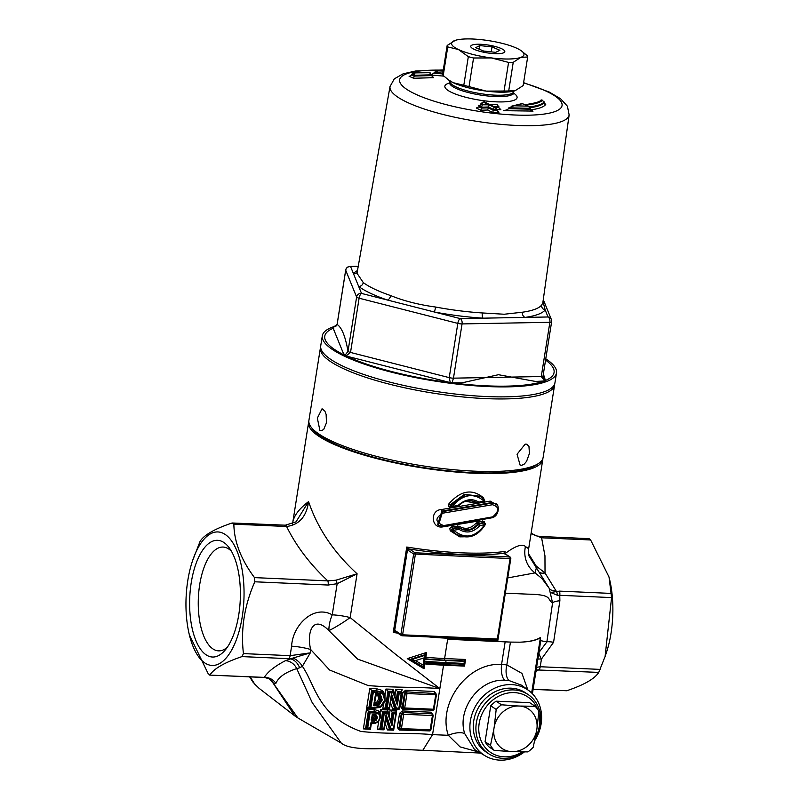 <?xml version="1.0" encoding="UTF-8"?>
<svg xmlns="http://www.w3.org/2000/svg" width="800" height="800" viewBox="0 0 800 800"><rect width="100%" height="100%" fill="white"/><g stroke="black" fill="none" stroke-linecap="round" stroke-linejoin="round"><path stroke-width="1.2" d="M522.22 751.89A33.41 29.14 -56.3 0 1 490.8 752.56A33.41 29.14 -56.3 0 1 479.18 723.39A33.41 29.14 -56.3 0 1 506.21 693.39A33.41 29.14 -56.3 0 1 537.73 709.46M538.78 712.72A33.41 29.14 -56.3 0 1 535.29 737.93M534.76 740.47A35.57 31.02 123.7 0 0 528.12 694.54A35.57 31.02 123.7 0 0 476.36 722.72A35.57 31.02 123.7 0 0 488.66 753.73A35.57 31.02 123.7 0 0 523.92 751.9M488.66 753.73L486.02 751.97A35.57 31.02 -56.3 0 1 473.72 720.96A35.57 31.02 -56.3 0 1 525.48 692.79L528.12 694.54M494.28 750.41L510.71 751.57A23.74 20.7 -56.3 0 1 493.87 729.04L490.51 745.35A30.18 26.32 123.7 0 0 494.28 750.41L488.84 746.78A30.18 26.32 -56.3 0 1 485.07 741.73L490.75 705.82A30.18 26.32 -56.3 0 1 496.06 701.18L529.69 702.66L535.13 706.29L520.11 706.06A23.74 20.7 -56.3 0 1 536.95 728.6L538.9 711.34A30.18 26.32 123.7 0 0 535.13 706.29M536.95 728.6L536.58 730.93A23.74 20.7 -56.3 0 1 512.89 751.67L527.91 751.9A30.18 26.32 123.7 0 0 533.22 747.25L536.58 730.93M493.87 729.04L494.24 726.71A23.74 20.7 -56.3 0 1 517.93 705.97L520.11 706.06M490.75 705.82L496.2 709.45L494.24 726.71M485.07 741.73L490.51 745.35M512.89 751.67L510.71 751.57M517.93 705.97L501.51 704.8A30.18 26.32 123.7 0 0 496.2 709.45M496.06 701.18L501.51 704.8M311.19 427.21L312.94 429.49A116.4 26.57 9 0 0 421.53 467.28A116.4 26.57 9 0 0 536.47 464.9L538.85 463.27A118.56 27.06 -171 0 1 421.78 465.7A118.56 27.06 -171 0 1 311.19 427.21A118.56 27.06 -171 0 1 308.91 420.42L320.41 347.88A118.56 27.06 9 0 0 433.27 393.15A118.56 27.06 9 0 0 554.6 384.97A118.56 27.06 9 0 0 554.67 383.92M554.6 384.97L543.11 457.52A118.56 27.06 -171 0 1 538.85 463.27M320.66 346.85A118.56 27.06 9 0 0 320.41 347.88M521.82 465.27L520.14 465.16L517.05 454.25L525.17 444.13L526.8 444.21L528.96 446.37L529.42 453.46L526.59 461.32L524.32 464.02L521.82 465.27M319.87 430.3L317.34 418.12L322.06 408.75L324.87 411.11L326.12 414.38L326.48 422.74L323.75 429.33L321.78 430.64L319.87 430.3M336.35 325.9A118.56 27.06 9 0 0 322.31 335.83A118.56 27.06 9 0 0 384.14 370.23A118.56 27.06 9 0 0 507.92 386.86A118.56 27.06 9 0 0 556.51 372.92A118.56 27.06 9 0 0 545.77 358.84M322.31 335.83L320.73 345.8A118.56 27.06 9 0 0 382.56 380.2A118.56 27.06 9 0 0 506.34 396.83A118.56 27.06 9 0 0 554.93 382.9L556.51 372.92M507.69 109.67L503.69 110.67L505.91 110.31L508.74 108.66L508.88 107.78L530.57 108.33L530.43 109.21L532.91 111.39L531.28 110.7M531.91 111.07L503.69 110.67M530.54 109.86A66.36 15.15 9 0 0 545.73 104.45L545.22 104.38M544.89 104.25L545.73 104.45L544.09 102.8A64.67 14.76 -171 0 1 530.45 107.64M540.09 101L541.41 99.95L542.54 100.26A62.97 14.37 -171 0 1 525.57 105.08L528.09 106.15L513.93 105.78L522.35 103.73L524.97 104.84A62.11 14.18 9 0 0 541.72 100.07L544.23 101.91L544.09 102.8M530.57 108.33L528.09 106.15L528.97 106.42L526.97 105.67M477.76 107.97L476.33 108.01L480.8 110.24L487.72 110.03L492.68 112.52L498.91 112.35L497.32 111.55M479.48 105.28L478.3 105.32L479.17 105.75M496.88 109.78L500.87 109.68L499.28 108.88M431.6 75.07L443.87 76.13M410.39 76.2L409.08 76.24L413.58 78.26L433.66 77.68L432.17 77.02M525.57 105.08L526.32 105.3M513.93 105.78L508.88 107.78M480.61 104.76L481.07 103.27L484.4 102.07L489.37 104.56L496.79 104.62L489.86 104.81L494.13 107.32L489.17 104.83L481.75 104.78L488.67 104.58L482.98 102.03L484.53 101.99L489.55 104.55M489.47 104.48L496.4 104.29L497.67 104.92L496.79 104.62L498.9 106.71L498.76 107.59L495.84 107.67M489.86 104.81L490.85 105.16M490.75 105.11L495.71 107.6L494.83 107.3L496.94 109.39L496.8 110.27L498.91 112.35L497.93 112M494.13 107.32L493.34 110.36L488.38 107.86L481.45 108.08L478.97 106.83L479.11 105.97L481.59 107.21L481.45 108.07M489.17 104.83L487.72 110.03M482.24 105.03L481.59 107.2L488.52 106.99L493.48 109.49L496.94 109.39M479.11 105.97L481.01 104.72M488.67 104.58L487.24 104.62M478.3 105.32L479.43 105.34M478.97 106.83L476.33 108.01L477.18 108.07M480.8 110.24L481.45 108.08M492.68 112.52L493.34 110.36L496.8 110.27M498.76 107.59L500.87 109.68L499.89 109.32M414.95 73.11L414.2 76.08L411.7 74.99L411.83 74.12L414.45 72.89L429.5 72.7L413.79 72.84L429.13 72.42M428.99 72.48L430.3 72.94L429.5 72.7L431.64 74.78L431.51 75.59L414.2 76.08L413.58 78.26M431.51 75.59L433.66 77.68L432.75 77.39M411.7 75L409.85 76.28M443.12 71.08L438.47 70.86L434.14 72.34L434 73.23L431.65 74.45M440.2 70.82L443.19 70.62M357.48 270.57A98.38 22.45 9 0 0 353.46 273.63A4.31 4.16 -140.8 0 0 357.13 272.56M345.77 269.96A4.31 0.98 9 0 0 345.69 270.1A4.31 0.98 9 0 0 345.71 270.23A4.31 4.16 -22.1 0 1 350.61 266.62L358.66 286.42A4.31 3.86 127 0 0 363.28 282.58L357.01 273.27M543.01 301.53L545.18 309.97A4.31 4.16 39.2 0 1 541.63 305.11A94.07 21.47 -171 0 1 522.42 312.21A4.31 3.36 82 0 0 525.09 317.4A98.38 22.45 9 0 0 545.18 309.97L548.03 316.98A4.31 2.58 88.9 0 1 549.87 322.3A4.31 0.98 9 0 0 551.63 321.8A4.31 0.98 9 0 0 551.62 321.66A4.31 4.16 157.9 0 0 548.03 316.98L483.17 318.17A4.31 1.6 93.6 0 1 482.33 312.95A94.07 21.47 -171 0 1 435.73 307.06L434.43 312.02A98.38 22.45 9 0 0 483.17 318.17L460.22 318.6A4.31 1.58 104.3 0 0 457.82 323.39A4.31 0.98 9 0 0 462.06 323.92A4.31 2.58 -91.1 0 0 460.22 318.6L361.51 293.42A4.31 4.16 157.9 0 0 356.61 297.03A4.31 0.98 9 0 0 359.11 298.21A4.31 1.58 -75.7 0 1 361.51 293.42L358.66 286.42A98.38 22.45 9 0 0 387.3 300A4.31 2.56 109 0 0 390.66 295.57A94.07 21.47 -171 0 1 363.28 282.58M435.73 307.06C418.74 304.73 403.72 300.9 390.66 295.57M522.42 312.21L504.22 314.24L482.33 312.95M542.82 302.85L541.63 305.11M344.91 355.47L343.01 352.44L333.88 330.01L333.39 327.16L337.12 324.47L345.71 270.23L356.61 297.03L348.02 351.27L344.91 355.47L345.97 355.97L350.52 352.45A4.31 0.98 -171 0 1 348.02 351.27C345.34 336.32 341.71 327.38 337.12 324.47A4.31 0.98 -171 0 1 337.1 324.33L337.1 324.33A4.31 0.98 -171 0 1 337.16 324.21M449.23 377.63L450.25 382.57L452.05 382.8L453.47 378.16A4.31 0.98 -171 0 1 449.23 377.63L350.52 352.45L359.11 298.21L457.82 323.39L449.23 377.63M358.21 266.48L350.61 266.62A4.31 2.58 -91.1 0 0 349.87 266.46A4.31 4.31 0 0 0 345.69 270.1L337.1 324.33L333.83 326.88M543.03 375.89A4.31 0.98 -171 0 1 543.04 376.03A4.31 0.98 -171 0 1 541.28 376.54L544.81 381.08L545.55 380.81L543.44 378.44L542.99 376.14M543.28 299.61L551.37 319.5A4.31 4.31 0 0 1 551.63 321.8L543.04 376.03L543.41 378.37M452.05 382.8L462.09 382.82L498.45 374.71L535.6 381.46L542.97 381.05M545.55 380.81L543.37 373.97M345.97 355.97L450.25 382.57M542.98 381.04L544.81 381.07M475.66 47.64L479.9 45.58L479.33 49.22L479.9 45.58L492.02 46.9L499.9 50.29L495.66 52.35L483.54 51.03L475.66 47.64L479.9 45.58L492.02 46.9L491.24 51.87L492.02 46.9L499.9 50.29L495.66 52.35L483.54 51.03L475.66 47.64M498.7 53.66A17.24 3.94 -171 0 1 478.52 50.92A17.24 3.94 -171 0 1 471.37 45.43A17.24 3.94 -171 0 1 488.4 45.08A17.24 3.94 -171 0 1 504.48 50.68A17.24 3.94 -171 0 1 498.7 53.66M515.56 90.56L508.7 90.95L513.23 62.33L520.81 57.39L527.67 57L523.14 85.61L515.09 90.72A36.64 8.36 -171 0 1 515.07 90.72A36.64 8.36 -171 0 1 486.18 91.1A36.64 8.36 -171 0 1 453.15 82.67A36.64 8.36 -171 0 1 448.92 80.25L443.22 75.52L447.75 46.91L458.4 49.51A36.64 8.36 -171 0 1 454.75 40.54A36.64 8.36 -171 0 1 455.24 40.37A36.64 8.36 -171 0 1 484.13 40A36.64 8.36 -171 0 1 517.16 48.42A36.64 8.36 -171 0 1 521.39 50.85A36.64 8.36 -171 0 1 520.81 57.39A36.64 8.36 -171 0 1 491.43 57.93A36.64 8.36 -171 0 1 458.4 49.51L468.33 56.66L463.8 85.28L453.15 82.67L448.01 79.58M455.23 40.38L447.17 45.48L442.64 74.1A40.74 9.3 -171 0 0 443.22 75.52M491.43 57.93L508.57 62.42L504.04 91.03L486.18 91.1L469.03 86.61L473.56 58L491.43 57.93M527.67 57A40.74 9.3 -171 0 0 527.09 55.58L521.39 50.85M508.7 90.95A40.74 9.3 -171 0 1 504.04 91.03M469.03 86.61A40.74 9.3 -171 0 1 463.8 85.28M513.23 62.33A40.74 9.3 -171 0 1 508.57 62.42M473.56 58A40.74 9.3 -171 0 1 468.33 56.66M447.75 46.91A40.74 9.3 -171 0 1 447.17 45.48M609.02 577.02L609.51 579.05A66.82 28.93 92.5 0 1 606.23 653.16L605.09 656.53L611.57 597.59L609.02 577.02L590.62 539.96L588.86 538.79M227.25 647.33A51.95 22.49 92.5 0 1 218.53 650.86A51.95 22.49 92.5 0 1 198.36 597.97A51.95 22.49 92.5 0 1 223.13 547.06A51.95 22.49 92.5 0 1 231.5 551.34M238.79 614.56A58.42 25.29 -87.5 0 0 229.4 548.05A58.42 25.29 -87.5 0 0 189.74 597.58A58.42 25.29 -87.5 0 0 224.87 650.43A58.42 25.29 -87.5 0 0 238.79 614.56M187.79 580.56A66.82 28.93 92.5 0 1 192.61 560.58A66.82 28.93 92.5 0 1 236.28 549.35A66.82 28.93 92.5 0 1 231.83 649.74A66.82 28.93 92.5 0 1 189.32 634.69A66.82 28.93 92.5 0 1 187.79 580.56M542.85 458.54A118.56 27.06 -171 0 1 542.78 459.59A118.56 27.06 -171 0 1 421.45 467.77A118.56 27.06 -171 0 1 308.59 422.5A118.56 27.06 -171 0 1 308.84 421.48M533.1 689.41L566.73 690.75C584.02 684.93 594.69 678.81 598.75 672.4L605.09 656.53M557.37 595.23L559.75 595.3A4.31 1.87 -87.5 0 0 559.45 591.12L550.61 592.5L557.37 595.23A4.31 2.46 -99.1 0 0 556.29 591.29L556.01 590.77A12.93 7.39 -29.5 0 1 549.2 588.31L552.57 602.9L546.87 641.92L540.65 640.65L540.43 637.5C536.07 640.26 529.22 641.82 519.89 642.18C529.21 641.88 536.04 640.43 540.38 637.82L540.32 641.25A12.93 7.88 -177 0 1 540.65 640.65L539.09 652.25A12.93 10.22 -139.2 0 0 538.98 652.32M192.61 560.58L200.09 541.34C204.14 534.93 214.81 528.81 232.1 522.99L233.86 524.16C234.12 541.69 241.01 559.51 254.5 577.62L254.81 581.79C244.41 605.44 240.61 629.37 243.44 653.6L241.99 656.6C224.7 662.43 214.03 668.54 209.98 674.95L208.22 673.78L189.32 634.69M268.99 678.61L273.46 683.48A12.93 11.34 121.7 0 0 269.48 678.89L264.73 677.53L209.69 675.09L264.57 677.4M233.86 524.16L286.6 526.5A4.31 1.87 -87.5 0 0 285.34 525.19L232.1 522.99M524.45 751.9A39.27 34.25 -56.3 0 1 485.32 755.91A39.27 34.25 -56.3 0 1 470.39 720.81A39.27 34.25 -56.3 0 1 493.39 688.82A39.27 34.25 -56.3 0 1 528.85 690.63A39.27 34.25 -56.3 0 1 534.8 740.54A39.27 34.25 -56.3 0 1 534.72 740.66M254.81 581.79L328.13 585.04A4.31 1.87 -87.5 0 0 327.82 580.87L254.5 577.62M531.04 533.68L541.59 537.79A4.31 1.87 -87.5 0 0 540.33 536.49A4.31 1.87 -87.5 0 0 540.31 536.49A4.31 1.87 -87.5 0 0 540.22 536.49M372.09 715.16L373.68 715.5L374.64 714.85L375.39 716.81L374 716.47L373.41 717.76L371.63 718.05M371.17 719.35L373.1 719.35L372.68 718.03M371.95 719.86L374.06 720L374.4 721.05L376.15 720.33L375.36 719.48L374.06 720L373.1 719.35L374.39 718.83L375.39 716.81L376.36 717.45L375.36 719.48L374.39 718.83M374.37 718.85L373.41 717.76M373.68 715.5L374 716.47M373.2 715.03L375.61 715.49L376.36 717.45L377.49 717.72L376.37 714.98L372.3 714.36L372.64 715L373.66 714.44M375.65 715.52L372.7 715.03M372.3 714.36L371.25 720.99L372.64 715M375.37 694.44L377.68 694.97L378.72 694.38L380.13 699.11L378.72 698.77L376.64 702.38L374.06 702.74M377.68 694.97L378.72 698.77M374.45 704.07L377.45 703.58L376.64 702.38M373.67 705.68L379.08 705.17L382.23 700.02L380.53 694.55L375.58 693.64L373.67 705.68L375.91 694.27L379.61 694.97M375.98 694.31L379.69 695.02L381.09 699.75L380.13 699.11L377.45 703.58L378.42 704.22L374.28 704.66L376.46 693.69M396.36 708.02L391.48 693.84L389.27 707.78L387.29 707.72L389.66 692.79L393.15 692.91L397.35 704.98L399.23 693.12L401.21 693.2L398.85 708.12L394.72 708.14L392.79 709.29L399.02 709.54L398.43 708.28M391.26 698.09L394.48 708.07M401.21 693.2L402.17 689.64L400.93 691.38M390.39 702.37L392.79 709.29M402.17 689.64L395.5 689.37L397.52 691.56L401.76 692.17L397.52 691.56M388.78 707.91L389.31 709.17L389.43 708.42M395.5 689.37L394.97 696.39M385.11 707.75L382.77 708.95L389.31 709.17M394.74 694.15L393.04 689.29L392.46 691.15M383.68 703.21L382.77 708.95M385.31 707.82L387.97 691.25L385.93 689.05L385.04 694.67L382.52 690.5L376.25 688.64L369.82 688.24L366.66 708.14L373.14 708.54L379.81 707.25M385.04 696.22L385.04 694.67M393.04 689.29L385.93 689.05M397.35 704.98L396.73 701.53L393.36 691.87L393.15 692.91L393.36 691.87L392.61 691.37M387.29 707.72L386.02 708.28L389.53 708.41L391.36 696.85L395.4 708.59L399.13 708.75L401.76 692.17L399.22 708.76M399.23 693.12L398.21 692.02L396.71 701.52M391.96 725.63L387.97 712.52L387.76 713.57L391.96 725.63L393.84 713.77L395.81 713.84L393.45 728.76L390.98 728.67L386.09 714.5L383.89 728.44L381.91 728.37L384.27 713.45L387.76 713.57L387.97 712.52L387.25 712.05L387.65 709.95L380.54 709.7L382.55 711.89L387.08 711.83M378.81 720.66L377.39 729.61L379.95 728.49L382.57 711.9L383.24 712.35L380.62 728.93L384.15 729.07L386.09 714.5M380.54 709.7L380.07 712.68L378.84 711.02L374.17 709.43L366.53 708.97L363.38 728.87L370.46 729.31L371.31 723.88L376.49 722.75M380.18 714.61L380.07 712.68M389.56 716.98L387.65 709.95M377.39 729.61L383.93 729.83L383.4 728.57M393.84 713.77L390.1 710.03L389.34 714.8M383.93 729.83L384.05 729.09M395.81 713.84L396.35 712.81L395.64 712.33L396.74 710.27L390.1 710.03M392.12 712.21L395.51 712M385 723.03L387.39 729.94L389.34 728.8L385.87 718.75M393.01 728.92L393.59 730.17L396.74 710.27M387.39 729.94L393.59 730.17M390.98 728.67L390.02 729.25L389.34 728.8M436.24 694.1L434.31 691.48L405.58 690.21L402.85 692.59L400.62 706.69L402.56 709.28L432.68 710.17A1.29 0.56 92.5 0 0 432.85 710.18L432.85 710.18A1.29 1.29 0 0 0 434.19 709.09L433.43 709.23A1.29 0.56 92.5 0 1 432.85 710.18M299.64 667.79L302.38 666.28L310.32 652.85L310.64 649.48L329.6 670.02L368.25 685.59C398.68 687.95 414.7 686.73 439.85 688.59L395.44 654.17L350.15 617.57A21.56 2.58 -32.8 0 1 328.9 630.61L357.58 659.09L439.85 688.59L432.56 734.62C407.45 732.46 391.19 734.5 360.96 731.47C317.53 715.53 315.87 686.02 302.38 666.28A12.93 7.44 -129 0 0 292.9 658.09L285.43 660.67C274.83 666.2 267.8 671.77 264.33 677.36A12.93 12.36 32.8 0 1 275.89 683.38C278.42 677.22 285.37 672.29 296.72 668.6L299.64 667.79A12.93 9.61 69.9 0 0 289.74 658.71L288.69 658.67A4.31 1.87 -87.5 0 0 290.13 655.67L243.44 653.6M432.95 714.83L431.02 712.21L402.29 710.94L399.57 713.32L397.34 727.42L399.27 730.01L429.4 730.9M369.82 688.24L371.7 690.47L376.64 690.77L382.19 692.33L382.52 690.5M381.45 691.81L382.45 692.47M371.01 706.98L373.37 692.06L382.73 693.72L384.66 700.14L380.69 706.28L375.22 707.22L369.81 707.54L368.88 706.99M371.64 690.42L369.01 707.01L366.66 708.14M369.78 707.52L374.76 707.82L380.64 706.76L385.06 699.93L382.93 692.83M375.23 723.37L375.58 722.29M367.73 727.71L370.09 712.78L375.49 713.09L379.01 714.2L379.96 717.71L378.31 721.05L376.46 722.21L371.02 722.43L370.16 727.86L366.53 728.27L365.64 727.72M366.53 708.97L368.35 711.15L365.72 727.74L363.38 728.87M370.46 729.31L369.81 728.03M368.35 711.14L374.58 711.56L378.49 712.83L378.84 711.02M377.86 712.38L378.78 712.98M371.02 722.43L371.37 723.07L371.02 722.43L371.37 723.07L376.29 722.75L378.42 721.41L380.37 717.51L379.2 713.3L375.29 712.03L369.12 711.67L366.53 728.27L370.57 728.53M369.12 711.67L368.42 711.2M425.38 654.42L426.63 652.42L407.24 658.63L410.46 659.29L425.39 654.56L425.92 655.19L425.27 659.28L423.71 661.05A122.87 28.04 9 0 0 445.9 662.61A1.72 0.75 -87.5 0 0 445.46 660.49A121.14 27.65 -171 0 1 425.3 659.1M410.46 659.29L411.17 659.77L425.91 655.01L424.21 657.85L423.71 661.05M411.18 659.78L423.96 667.4L411.17 659.77L415.5 660.62L424.21 657.85M463.63 664.23L464.35 665.55L444.99 664.7A1.72 0.75 92.5 0 0 445.77 663.44L445.9 662.61L463.76 663.4L463.63 664.23L445.77 663.44A122.87 28.04 -171 0 1 423.57 661.88L424.63 663.3L423.96 667.4L423.07 665.08L415.5 660.62M463.76 663.4L464.87 661.35L445.46 660.49M424.63 663.3L444.99 664.7A1.72 0.75 92.5 0 1 444.81 664.63M463.74 665.14L464.52 666.1L465.57 659.47L464.4 661L464.87 661.35M464.38 660.9L444.94 660.13A1.29 0.56 92.5 0 1 444.61 658.54A118.56 27.06 -171 0 1 425.86 657.28L426.63 652.42M497.98 638.71L497.34 639.01A1.29 0.56 92.5 0 1 496.75 639.95A1.29 0.56 92.5 0 1 496.61 639.9L402.17 635.72M496.08 639.54L497.83 640.59L497.58 639.7M401.88 635.7A1.29 0.56 -87.5 0 0 402.02 635.75A1.29 0.56 -87.5 0 0 402.61 634.81L400.92 634.41A1.29 1.13 123.7 0 0 401.88 635.7M510.08 558.58L510.71 558.28A1.29 1.13 123.7 0 0 509.75 556.99A1.29 0.56 92.5 0 1 510.08 558.58L497.34 639.01L402.61 634.81L415.35 554.39A1.29 0.56 -87.5 0 0 415.02 552.79A1.29 1.13 123.7 0 0 413.65 553.98L510.08 558.58M504.62 553.39A1.29 1.13 123.7 0 0 504.61 553.39A1.29 1.13 123.7 0 0 504.09 553.22L509.75 556.99L415.02 552.79L409.36 549.02A1.29 1.13 123.7 0 0 408 550.21L413.65 553.98L400.92 634.41L395.26 630.64A1.29 1.13 123.7 0 0 395.71 631.77L401.36 635.54A1.29 1.29 0 0 0 402.02 635.75L496.75 639.95A1.29 1.29 0 0 0 498.09 638.86L510.83 558.43A1.29 1.29 0 0 0 510.27 557.15L504.61 553.39A1.29 0.9 154.5 0 0 504.03 552.88L504.09 553.22A119.85 27.35 9 0 1 409.36 549.02L408.83 548.67A1.29 0.9 154.5 0 0 407.51 549.59L408 550.21M504.57 553.89L505.09 551.39L504.03 552.88M408.83 548.67L406.77 547.03L407.51 549.59L394.69 630.55A1.29 1.15 70.9 0 0 395.66 631.85L396.23 631.94M395.26 630.64L393.24 632.43L395.66 631.85M447.94 637.79A1.29 0.56 -87.5 0 0 447.82 638.23L497.83 640.59L505.55 591.76M328.13 585.04L337.16 583.71L357.09 573.79C333.8 552.44 317.63 528.38 308.57 501.61C299.18 508.74 293.91 515.66 292.77 522.38L308.59 422.5M407.24 658.63L424.04 668.76L424.81 663.91L424.09 662.89M528.62 555.62L528.65 548.74L525.45 546.5C522.03 543.54 515.11 546.01 504.69 553.91M465.95 501.37L477.05 503.37L482.16 502.26M484.03 500.35L483.72 498.01C472.31 488.37 460.68 490.35 448.83 503.93L448.8 506.61L451.06 507.63L458.19 506.03M455.95 533.97L452.3 530.78A1.29 0.51 -41.2 0 0 453.62 530.23L453.18 528.66A1.29 1.13 123.7 0 0 452.3 530.78L456 534.01C467.6 539.88 477.32 536.82 485.14 524.83A1.29 1.29 0 0 0 484.73 523.14A1.29 1.13 123.7 0 0 483.96 522.98A1.29 0.66 76.5 0 1 484.72 524.57L484.99 524.77A1.29 1.13 123.7 0 0 484.73 523.14L484.46 521.75L482.53 520.95L476.14 523.04C470.82 528.78 465.14 529.84 459.1 526.2L452.01 526.6L449.82 528.4L450.22 530.8L459.77 536.86L469.99 536.72M497.27 505.18L490.2 501.12L441.59 509.52C429.74 509.92 431.05 528.78 442.58 526.92L479.74 520.79M423.41 667.03L424.04 668.76M527.82 689.86L521.95 673.4L506.84 664.89L501.57 664.46C467.48 661.98 437.28 703.8 448.33 735.32L460.09 746.91L478.72 752M485.32 755.91L474.51 749.51L464.76 733.69C456.62 709.96 478.98 678.29 504.78 680.3L509.28 680.65L521.59 685.21L528.85 690.63M464.76 733.69A12.93 5.13 -16.6 0 0 448.33 735.32L432.56 734.62L422.82 750.3L384.49 748.6C372.55 748.87 349.18 749.79 341.27 743.1L298.06 718.06M504.78 680.3A12.93 5.19 91.1 0 1 501.57 664.46L505.15 641.85L510.45 642.09L447.66 639.27L444.61 658.54L465.57 659.47M519.89 642.18L510.45 642.09L506.84 664.89A12.93 6.22 -82 0 0 509.28 680.65M380.53 694.55L379.69 695.02M375.58 693.64L375.93 694.28M381.91 728.37L380.76 728.98M384.27 713.45L383.26 712.36L387.96 712.52M388.05 712.64L391.34 722.19M385.95 717.49L390.01 729.25L393.79 729.42L396.41 712.91L392.83 712.68M393.45 728.76L393.73 729.39M384.24 729.07L385.98 717.51M383.89 728.44L384.15 729.07M389.59 708.43L385.34 707.83M389.66 692.79L387.95 691.24L392.64 691.39M393.43 691.98L396.73 701.53M398.85 708.12L399.14 708.75M399.2 708.78L395.41 708.6M391.48 693.84L389.62 708.41M389.27 707.78L389.53 708.41M375.61 715.49L376.37 714.98L375.61 715.49M372.71 715.02L371.85 719.98L372.33 721.05L374.4 721.05M376.15 720.33L377.49 717.72M371.25 720.99L372.33 721.05M370.16 727.86L371.35 723.06M370.09 712.78L369.15 711.69M374.76 707.82L369.81 707.54L372.44 690.96L373.37 692.06M385.06 699.93L384.92 695.81L382.92 692.82L377.34 691.24L377.53 692.3M376.25 688.64A1.72 0.7 93 0 0 376.64 690.77L377.34 691.24L372.44 690.96M372.41 690.94L371.7 690.47M404.7 707.96L403.01 707.56A1.29 1.13 123.7 0 0 403.98 708.85A1.29 0.56 -87.5 0 0 404.12 708.9L404.12 708.9A1.29 0.56 -87.5 0 0 404.7 707.96L406.94 693.87A1.29 0.56 -87.5 0 0 406.61 692.27A1.29 1.13 123.7 0 0 405.25 693.46L436.31 694.84A1.29 1.13 123.7 0 0 435.34 693.54A1.29 0.56 92.5 0 1 435.67 695.14L433.43 709.23L404.7 707.96M434.07 708.93L436.42 694.99A1.29 1.29 0 0 0 435.86 693.71L434.64 693.08A1.29 0.56 92.5 0 1 434.31 691.48M430.79 729.66L401.42 728.69L403.65 714.6A1.29 0.56 -87.5 0 0 403.32 713A1.29 1.13 123.7 0 0 401.96 714.19L433.02 715.57A1.29 1.13 123.7 0 0 432.05 714.27A1.29 0.56 92.5 0 1 432.38 715.87L430.15 729.96A1.29 0.56 92.5 0 1 429.57 730.9L429.57 730.9A1.29 0.56 92.5 0 1 429.43 730.86L400.7 729.58A1.29 0.56 -87.5 0 0 400.84 729.63L400.84 729.63A1.29 0.56 -87.5 0 0 401.42 728.69L399.73 728.29A1.29 1.13 123.7 0 0 400.7 729.58M478.33 502.98A1.29 0.56 -101.5 0 0 478.54 503.02A1.29 0.56 -101.5 0 0 478.89 502.11A1.29 0.7 126.3 0 1 477.53 502.81A1.29 1.13 123.7 0 0 478.33 502.98M458.4 506.02L457.96 505.59L457.75 506.53L452.13 507.25L452.31 506.3L451 505.41A1.29 1.13 123.7 0 0 452.03 507.19M451.35 506.74L450.12 504.82L464.46 494.31L480.13 496.26L484.27 499.79A1.29 0.71 140.3 0 1 484.34 499.85L484.34 499.85A1.29 0.71 140.3 0 1 484 501.03A1.29 0.61 77.5 0 1 483.63 501.94A1.29 0.61 77.5 0 1 483.4 501.91M477.61 502.5L476.86 502.36L477.61 502.5M475.51 503.06A1.29 0.69 126.2 0 1 476.86 502.36L477.14 502.53C469.52 499.4 463.31 500.59 458.52 506.12A1.29 1.29 0 0 1 457.75 506.53M477.21 502.6A1.29 0.57 -101.6 0 0 477.05 503.37M457.96 505.59L452.31 506.3C462.96 494.16 473.53 492.4 484 501.03L478.89 502.11C471.93 498.03 464.95 499.19 457.96 505.59M480.88 496.76L465.19 494.79L451 505.41L448.83 503.93M483.31 498.73A1.29 0.72 140.5 0 1 483.72 498.01M451.1 506.93L451.06 507.63M450.47 506.51L451.26 507.04A1.29 1.29 0 0 0 452.13 507.25L457.75 506.52M438.48 525.29L443.57 526.53L443.71 525.58C434.98 522.25 434.72 518.1 442.95 513.15L442.65 511.59L438.48 525.29L437.63 524.73L441.88 511.07L441.59 509.52M442.95 513.15L492.47 504.73A1.29 0.7 -104.6 0 0 491.67 503.15L442.65 511.59L441.88 511.07L491 502.7A1.29 0.7 75.4 0 1 490.2 501.12M491 502.7L495.87 503.78L491 502.7M492.47 504.73C499.42 506.87 499.51 510.91 492.75 516.84A1.29 0.72 74.8 0 1 492.31 517.73A1.29 0.72 74.8 0 1 492.02 517.71M492.75 516.84L443.71 525.58M459.1 526.2A1.29 0.57 -53.9 0 0 458.78 527.59L457.95 527.39L459.16 529.45A1.29 0.56 -53.9 0 0 459.48 528.05A1.29 0.56 -53.9 0 0 459.47 528.05A1.29 1.13 123.7 0 0 458.67 527.87L453.18 528.66L452.44 528.17L458.8 527.6C465.45 531.56 471.72 530.42 477.6 524.17L476.14 523.04M477.61 522.09A1.29 0.6 -102.3 0 0 478.31 523.67L477.6 524.17L479.7 525.71A1.29 0.61 -102.4 0 0 479 524.13A1.29 1.13 123.7 0 0 478.22 524.58C472.43 530.89 466.18 532.04 459.47 528.05M457.95 527.39L457.46 525.82M479.7 525.71L484.72 524.57C475.4 537.6 465.03 539.49 453.62 530.23L459.16 529.45C466.5 533.77 473.34 532.52 479.7 525.71M452.01 526.6L452.44 528.17L451.51 530.25A1.29 0.5 -41.3 0 0 450.22 530.8M484.73 523.14L483.29 522.53L483.96 522.98L479 524.13L478.31 523.67L483.29 522.53A1.29 0.65 76.6 0 1 482.53 520.95M458.77 527.57L459.44 528.02A1.29 1.29 0 0 1 459.48 528.05L459.55 528.11M536.19 669.91L598.75 672.4M600.2 669.4L540.23 666.74L536.6 667.3M380.62 728.93L379.95 728.49M270.13 679.32L269.94 679.2A12.93 11.21 125.6 0 1 273.29 683.36L294.71 715.83L297.84 717.91L273.46 683.48L275.89 683.38M291.6 646.19A21.56 4.78 -170.2 0 1 310.64 649.48C306.43 631.65 313.32 614.34 328.9 630.61A21.56 10.31 -70.3 0 1 332.23 614.84A21.56 4.92 9 0 1 350.15 617.57L357.09 573.79L335.85 580.21A4.31 1.37 -109.8 0 1 337.16 583.71L332.23 614.84C313.52 604.27 292.65 625.31 291.6 646.19L290.13 655.67L310.32 652.85L292.9 658.09M540.32 641.25L539.42 649.53M535.96 671.37L538.79 669.75A4.31 1.87 -87.5 0 0 540.23 666.74L541.45 659.04A12.93 2.56 54.8 0 1 539.03 652.35L546.87 641.92A12.93 2.21 15.7 0 1 553.57 642.31L559.88 600.77A12.93 3.59 2.7 0 0 552.57 602.9C546.39 599.38 553.84 594.56 527.51 594.14L505.34 593.17M507.74 577.92L535.05 572.89A25.87 25.11 113.1 0 1 525.45 546.5M528.57 555.32L549.2 588.31L541.98 578.57L535.05 572.89L536.23 568.44A12.93 4.39 130.3 0 1 536.19 566.03L528.39 553.45M539.89 572.49A12.93 6.38 143.4 0 0 545.03 572.97L536.19 566.03M335.85 580.21L327.82 580.87C309.88 564.09 296.14 545.96 286.6 526.5C299.22 524.81 306.55 516.52 308.57 501.61L296.03 521.85L285.34 525.19M285.43 660.67A12.93 11.33 59.3 0 1 296.72 668.6L312.22 702.65L341.27 743.1M294.71 715.83L296.18 716.85M259.09 688.32L254.67 684.06L250.19 676.88M530.43 109.21L508.74 108.66M523.56 82.92A82.21 18.76 -171 0 1 528.37 115.19A82.21 18.76 -171 0 1 411.71 92.27A82.21 18.76 -171 0 1 443.26 70.2M449.63 83A36.57 8.35 9 0 0 456.78 94.55A36.57 8.35 9 0 0 502.11 101.92A36.57 8.35 9 0 0 513.54 93.12M529.76 106.86A64.67 14.76 9 0 0 544.23 101.91M494.18 106.83L498.9 106.71M481.07 103.27L483.81 104.64M482.05 104.7L480.93 104.14M414.33 75.29L431.64 74.8M411.83 74.13L414.33 75.25M434.13 72.39L442.79 73.15M442.67 73.93L434.01 73.17M462.06 323.92L549.87 322.3L541.28 376.54L453.47 378.16L462.06 323.92M443.3 69.95L415.5 71.02L403.18 73.8L394.31 78.85L390.02 86.55A90.68 20.7 9 0 0 437.13 112.9A90.68 20.7 9 0 0 531.97 125.66A90.68 20.7 9 0 0 569.14 114.92L542.84 302.75M451.54 382.81A116.09 26.5 9 0 0 506.5 386.14A116.09 26.5 9 0 0 543.96 381.05M545.31 380.53A116.09 26.5 9 0 0 545.57 360.08M333.97 327.96A116.09 26.5 9 0 0 344.93 355.37M346.34 356.05A116.09 26.5 9 0 0 450.82 382.72M513.26 93.57L513.74 94.06L513.57 92.82A32.33 7.38 -171 0 1 490.9 96.29A32.33 7.38 -171 0 1 455.71 88.24A32.33 7.38 -171 0 1 449.7 82.7L449.16 83.83L449.76 83.51M449.7 82.7L449.92 81.32A32.33 7.38 9 0 0 455.93 86.86A32.33 7.38 9 0 0 491.12 94.91A32.33 7.38 9 0 0 513.79 91.44L513.84 91.08M566.73 690.75L533.13 689.26M559.88 600.77L559.76 595.3L611.57 597.59M537.91 659.06A12.93 2.95 9 0 1 541.45 659.04L553.57 642.31M611.26 593.42L559.45 591.12M241.99 656.6L288.69 658.67M556.01 590.77L545.03 572.97L544.96 555.82L541.59 537.79L590.62 539.96M382.23 700.02L381.09 699.75L378.42 704.22L379.08 705.17M399.02 709.54L399.14 708.78M396.21 699.95L397.54 691.57M390.82 720.61L392.15 712.23M390.02 729.25L393.72 729.39M392.82 712.67L391.31 722.17M373.36 707.77A1.72 0.7 -87 0 0 373.14 708.54M375.49 713.09L374.58 711.56A1.72 0.72 92.8 0 1 374.17 709.43M372.02 723.13A1.72 0.72 -87.1 0 0 371.8 723.9M366.5 728.25L370.51 728.5M423.57 661.88L423.07 665.08M425.35 658.8A119.85 27.35 9 0 0 444.94 660.13M504.76 553.48L505.09 551.39A118.56 27.06 -171 0 1 406.77 547.03L393.24 632.43A118.56 27.06 9 0 0 397.79 633.15M428.79 636.94A118.56 27.06 9 0 0 447.82 638.23L447.66 639.27M424.81 663.91A118.56 27.06 9 0 0 443.56 665.17L439.85 688.59M443.71 664.64A1.29 0.56 -87.5 0 0 443.56 665.17L464.52 666.1M540.43 637.5A12.93 12.08 62.2 0 0 540.38 637.82L531.64 692.99M374.36 704.67L374.55 705.73M393.34 691.86L388.65 691.7L386.01 708.28M373.43 723.18L373.9 722.58M376.29 722.75L376.46 722.21L376.29 722.75M379.2 713.3L379.01 714.2L379.2 713.3C379.96 713.11 380.37 714.54 380.45 717.61L378.53 721.45L376.41 722.78L371.42 723.1M384.66 700.14L385.14 700.04C385.61 701.08 384.16 703.33 380.76 706.79C380.71 707.44 378.74 707.79 374.84 707.85L375.22 707.22M382.9 692.81L382.73 693.72L382.9 692.81M402.99 708.38A1.29 0.56 -87.5 0 0 402.56 709.28M402.76 708.22L403.46 708.69A1.29 1.29 0 0 0 404.12 708.9L432.85 710.17M403.28 708.39L402.31 707.09L404.54 693L402.85 692.59M400.62 706.69L403.01 707.56L405.25 693.46L404.54 693L405.91 691.8L435.34 693.54L405.91 691.8A1.29 0.56 -87.5 0 1 405.58 690.21M403.98 708.85L432.71 710.13M400 729.11L399.03 727.82L401.26 713.72L399.57 713.32M397.34 727.42L399.73 728.29L401.96 714.19L401.26 713.72L402.62 712.53L431.35 713.8A1.29 0.56 92.5 0 1 431.02 712.21M402.29 710.94A1.29 0.56 -87.5 0 0 402.62 712.53L431.35 713.8L432.57 714.44A1.29 1.29 0 0 1 433.13 715.72L430.9 729.81A1.29 1.29 0 0 1 429.57 730.9L400.84 729.63A1.29 1.29 0 0 1 400.18 729.42L399.47 728.94M399.71 729.1A1.29 0.56 -87.5 0 0 399.27 730.01M459.4 528L458.8 527.6M540.41 100.28C540.73 101.58 535.58 103.06 524.96 104.73L522.24 103.59M522.19 103.58L511.71 106.14M487.94 104.52L481.01 104.73M443.2 70.55L438.47 70.86M390.02 86.55L357 273.28M358.24 266.31L349.87 266.46M513.57 92.82L513.79 91.44M569.14 114.92L567.42 106.22L560.53 98.7L549.22 92.04L523.6 82.66M540.33 536.49L589.14 538.65M465 661.72L464.4 665.52M528.66 548.74L542.78 459.59M380.76 728.97L384.21 729.09M370.58 728.52L371.44 723.09M476.89 502.38L477.56 502.83A1.29 1.29 0 0 0 478.54 503.02L483.63 501.94A1.29 1.29 0 0 0 484.34 499.85L481.01 496.85M495.87 503.8C498.9 503.55 500.28 515.17 492.31 517.73L443.57 526.53L438.46 525.27M455.27 533.55L456.02 534.05M531.12 533.2L536.83 535.98L540.31 536.49M539.61 648.42L539.51 648.97M532.41 693.76L539.61 648.34M542.6 579.26L541.71 578.28M292.42 523.85L292.77 522.38M294.88 715.95L259.09 688.33M480.66 753.08L422.81 750.29M258.96 688.23L253.06 682.26L249.62 676.86"/></g></svg>
